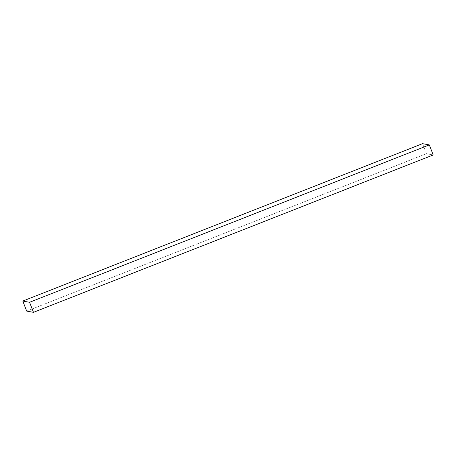 <?xml version="1.0" encoding="UTF-8"?>
<svg xmlns="http://www.w3.org/2000/svg" width="456" height="456" viewBox="0 0 456 456"><rect width="100%" height="100%" fill="white"/><g stroke="black" fill="none" stroke-linecap="round" stroke-linejoin="round"><path stroke-width="0.34" stroke-dasharray="2.28 1.71" d="M433.2 154.943L426.434 153.706L26.693 311.095L426.434 153.706L422.535 143.668L426.434 153.706L433.2 154.943"/><path stroke-width="0.68" d="M22.8 301.057L422.535 143.668L429.307 144.905L29.566 302.294L22.8 301.057L26.693 311.095L33.465 312.332L29.566 302.294L429.307 144.905L433.2 154.943L33.465 312.332L433.2 154.943L429.307 144.905L422.535 143.668L22.8 301.057L29.566 302.294L33.465 312.332L26.693 311.095L22.8 301.057"/></g></svg>
